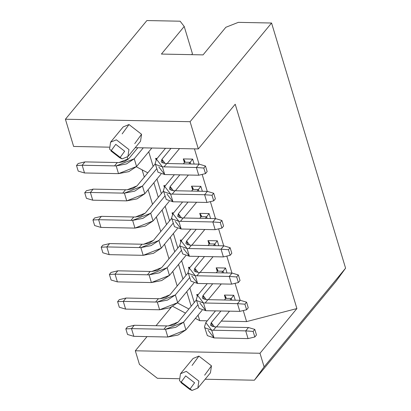 <?xml version="1.0" encoding="UTF-8"?>
<svg xmlns="http://www.w3.org/2000/svg" width="411" height="411" viewBox="0 0 411 411"><rect width="100%" height="100%" fill="white"/><g stroke="black" fill="none" stroke-linecap="round" stroke-linejoin="round"><path stroke-width="0.62" d="M192.43 53.692L191.634 54.658L192.43 53.692L184.21 26.463L161.42 54.062L203.055 54.884L225.839 27.285L238.329 22.358L225.839 27.285L203.055 54.884L161.42 54.062L184.21 26.463L192.43 53.692M180.131 21.208L184.21 26.463L180.131 21.208L146.891 20.55L65.411 119.231L190.088 121.697L198.313 148.931L235.21 104.235L296.901 308.563L259.999 353.255L264.109 366.869L254.378 380.211L335.859 281.53L345.589 268.188L264.109 366.869L345.589 268.188L271.568 23.016L190.088 121.697L271.568 23.016L238.329 22.358L271.568 23.016L345.589 268.188L335.859 281.53L254.378 380.211L205.135 379.235L254.378 380.211L264.109 366.869L259.999 353.255L296.901 308.563L235.21 104.235L198.313 148.931L135.224 147.683L198.313 148.931L190.088 121.697L65.411 119.231L146.891 20.55L180.131 21.208M157.382 378.29L139.432 364.403L135.322 350.788L147.035 336.599L135.322 350.788L259.999 353.255L135.322 350.788L139.432 364.403L157.382 378.29L179.057 378.721L157.382 378.29M177.454 302.922L188.911 308.995L177.454 302.922M191.172 306.257L186.764 291.656L191.172 306.257M182.952 279.028L178.544 264.427L182.952 279.028M174.732 251.799L170.324 237.198L174.732 251.799M166.506 224.57L162.098 209.97L166.506 224.57M158.286 197.342L153.878 182.741L158.286 197.342M147.806 172.851L136.349 166.779L147.806 172.851M142.108 169.83L144.302 177.095L142.108 169.83M148.114 189.723L152.522 204.324L148.114 189.723M156.334 216.951L160.742 231.552L156.334 216.951M164.559 244.18L168.967 258.781L164.559 244.18M172.779 271.409L177.187 286.01L172.779 271.409M109.146 147.164L73.631 146.46L65.411 119.231L73.631 146.46L109.146 147.164M156.036 325.702L171.341 307.166L156.036 325.702M127.965 159.514L127.282 157.243L127.965 159.514M172.831 306.416L185.5 313.131L172.831 306.416M195.405 318.381L199.731 320.672L198.066 315.155L199.731 320.672L195.405 318.381M194.254 302.527L189.846 287.926L194.254 302.527M186.029 275.298L181.626 260.697L186.029 275.298M177.809 248.069L173.401 233.469L177.809 248.069M169.589 220.841L165.181 206.24L169.589 220.841M161.369 193.607L156.961 179.011L161.369 193.607M153.149 166.378L148.741 151.782L153.149 166.378M194.439 148.854L199.058 164.153L194.439 148.854M202.155 174.408L207.278 191.382L202.155 174.408M210.375 201.637L215.498 218.611L210.375 201.637M218.595 228.865L223.723 245.84L218.595 228.865M226.815 256.094L231.943 273.068L226.815 256.094M235.035 283.323L240.163 300.297L235.035 283.323M243.261 310.552L246.595 321.597L296.901 308.563L246.595 321.597L221.293 321.099L246.595 321.597L243.261 310.552M207.283 320.821L199.731 320.672L207.283 320.821M122.159 133.888L128.982 124.538L141.559 134.274L134.741 143.624M192.071 365.446L198.893 356.096L211.47 365.826L204.652 375.176M119.853 157.85L124.677 151.233L115.774 144.343L110.949 150.96L119.853 157.85L122.134 158.893L109.552 149.162L110.574 142.191L116.37 139.812L128.951 149.547L127.929 156.519L122.134 158.893L119.853 157.85M189.764 389.402L194.588 382.785L185.685 375.895L180.855 382.513L189.764 389.402L192.045 390.45L179.463 380.72L180.486 373.743L186.281 371.369L198.862 381.1L197.84 388.071L192.045 390.45L189.764 389.402M127.929 156.519L140.536 141.245L141.559 134.274L128.982 124.538L123.182 126.917L110.574 142.191M197.84 388.071L210.447 372.803L211.47 365.826L198.893 356.096L193.093 358.474L180.486 373.743M197.157 295.946L196.725 294.517L198.266 294.548L196.725 294.517L197.157 295.946M233.751 295.252L235.246 300.205L233.751 295.252L231.28 298.463L231.789 300.133L231.28 298.463L233.751 295.252L224.406 295.067L233.751 295.252M226.035 297.888L225.937 297.096L224.406 295.067L225.516 298.735L224.406 295.067L225.834 298.355L231.28 298.463L229.929 300.097L231.28 298.463L225.834 298.355L224.483 299.989L225.834 298.355M156.052 159.797L155.62 158.374L157.166 158.405L155.62 158.374L156.052 159.797M164.693 186.476L163.84 185.602L164.272 187.026L163.84 185.602L165.386 185.633L163.84 185.602L164.683 186.481M172.492 214.254L172.06 212.831L173.606 212.862L172.06 212.831L172.492 214.254M181.133 240.933L180.285 240.06L180.712 241.488L180.28 240.06L181.826 240.091L180.28 240.06L181.128 240.938M188.932 268.717L188.505 267.289L190.046 267.32L188.505 267.289L188.932 268.717M225.531 268.023L227.021 272.971L225.531 268.023L223.06 271.234L223.563 272.904L223.06 271.229L225.531 268.023L216.186 267.838L225.531 268.023M217.815 270.659L217.717 269.868L216.186 267.838L217.296 271.507L216.186 267.838L217.609 271.126L223.06 271.229L221.709 272.868L223.06 271.229L217.609 271.126L216.258 272.76L217.609 271.126M217.306 240.795L218.801 245.742L217.306 240.795L214.84 244L215.343 245.675L214.84 244L217.311 240.795L207.966 240.61L217.306 240.795M209.595 243.43L209.497 242.639L207.966 240.61L209.071 244.278L207.966 240.61L209.389 243.893L214.84 244L213.489 245.639L214.84 244L209.389 243.893L208.038 245.531L209.389 243.893M209.086 213.566L210.581 218.513L209.086 213.566L206.62 216.772L207.123 218.447L206.62 216.772L209.086 213.566L199.741 213.381L209.086 213.566M201.369 216.201L201.272 215.41L199.746 213.381L200.851 217.049L199.741 213.381L201.169 216.664L206.62 216.772L205.269 218.411L206.62 216.772L201.169 216.664L199.818 218.303L201.169 216.664M200.866 186.337L202.361 191.285L200.866 186.337L198.395 189.543L198.903 191.218L198.395 189.543L200.866 186.337L191.521 186.152L200.866 186.337M193.149 188.973L193.052 188.181L191.521 186.147L192.631 189.82L191.521 186.152L192.949 189.435L198.395 189.543L197.044 191.182L198.395 189.543L192.949 189.435L191.598 191.074L192.949 189.435M192.646 159.103L194.141 164.056L192.646 159.103L190.175 162.314L190.683 163.989L190.175 162.314L192.646 159.108L183.301 158.918L192.646 159.103M184.929 161.744L184.832 160.953L183.301 158.918L184.411 162.592L183.301 158.918L184.729 162.206L190.175 162.314L188.824 163.953L190.175 162.314L184.729 162.206L183.378 163.845L184.729 162.206M197.573 295.391L196.725 294.517M196.725 294.523L197.568 295.401M156.468 159.242L155.62 158.374L156.463 159.252M172.913 213.705L172.06 212.831L172.903 213.71M189.353 268.162L188.505 267.289L189.348 268.172M220.933 310.993L211.259 322.712L212.425 326.565L211.259 322.707L220.933 310.993M216.505 326.899L229.497 311.163L216.505 326.899M215.482 310.886L205.813 322.604L211.716 330.208L213.35 330.238L216.114 326.889L214.48 326.858L211.259 322.712L210.535 325.029L210.828 325.589L214.48 326.858L216.114 326.889L213.35 330.238L211.716 330.208L205.022 327.88L204.488 326.858L205.813 322.604L215.482 310.886M204.488 326.858L207.35 335.602L214.044 337.924L215.683 337.96L214.044 337.924L208.141 330.321M178.127 322.054L196.366 299.963L178.127 322.054L168.274 325.944L166.635 325.913L163.871 329.262L165.505 329.293L183.578 322.162L185.911 329.879L167.837 337.01L166.203 336.979L167.837 337.01L178.097 335.022L185.911 329.879L202.166 310.192L185.911 329.879L183.578 322.162L197.85 304.88L183.578 322.162L175.764 327.305L165.505 329.293L167.837 337.01L165.505 329.293L131.505 328.62L133.832 336.337L166.203 336.979L133.832 336.337L131.505 328.62L163.871 329.262L166.635 325.913L168.274 325.944L173.868 324.86L178.127 322.054M128.802 158.677L137.839 147.734L128.802 158.677L118.943 162.566L117.31 162.535L114.546 165.885L116.179 165.916L134.253 158.785L136.58 166.506L118.512 173.637L116.878 173.601L118.512 173.637L128.771 171.644L136.58 166.506L151.854 148.011L136.58 166.506L134.253 158.785L143.29 147.842L134.253 158.785L126.439 163.927L116.179 165.916L118.512 173.637L116.179 165.916L82.179 165.243L84.507 172.964L116.878 173.601L84.507 172.964L82.179 165.243L114.546 165.885L117.31 162.535L118.943 162.566L124.543 161.482L128.802 158.677M170.971 148.386L161.934 159.334L163.1 163.188L161.934 159.334L170.971 148.386M167.179 163.521L179.535 148.556L167.179 163.521M165.525 148.279L156.483 159.227L162.391 166.83L164.025 166.866L166.789 163.516L165.155 163.48L161.934 159.334L161.21 161.657L161.502 162.211L165.155 163.48L166.789 163.516L164.025 166.866L162.391 166.83L155.692 164.508L155.158 163.48L156.483 159.227L165.525 148.279M155.158 163.48L158.024 172.224L164.719 174.552L166.352 174.583L164.719 174.552L158.816 166.943M137.022 185.906L155.26 163.819L137.022 185.906L127.169 189.8L125.53 189.764L122.766 193.113L124.399 193.144L142.473 186.013L144.806 193.735L126.732 200.866L125.098 200.835L126.732 200.866L136.991 198.873L144.806 193.735L161.061 174.048L144.806 193.735L142.473 186.013L156.745 168.731L142.473 186.013L134.659 191.156L124.399 193.144L126.732 200.866L124.399 193.144L90.399 192.471L92.727 200.193L125.098 200.835L92.727 200.193L90.399 192.471L122.766 193.113L125.53 189.764L127.169 189.8L132.763 188.711L137.022 185.906M169.281 201.277L153.026 220.964L134.952 228.095L133.318 228.064L134.952 228.095L145.211 226.107L153.026 220.964L169.281 201.277M164.965 195.96L150.693 213.242L153.026 220.964L150.693 213.242L164.965 195.96M163.48 191.048L145.247 213.139L135.389 217.029L133.755 216.993L130.986 220.342L132.625 220.378L150.693 213.242L142.879 218.385L132.625 220.378L134.952 228.095L132.625 220.378L130.986 220.342L98.619 219.705L100.952 227.422L133.318 228.064L100.952 227.422L98.619 219.705L130.986 220.342L133.755 216.993L135.389 217.029L140.983 215.939L145.247 213.139L163.48 191.048M158.918 240.471L151.104 245.614L140.845 247.607L139.211 247.571L141.975 244.221L109.603 243.584L143.609 244.257L149.203 243.168L153.467 240.368L171.706 218.277L153.467 240.368L143.609 244.257L141.975 244.221L139.211 247.571L140.845 247.607L158.913 240.476L161.246 248.193L143.172 255.323L141.538 255.293L143.172 255.323L153.431 253.335L161.246 248.193L177.501 228.506L161.246 248.193L158.913 240.471M173.185 223.188L158.913 240.476L173.185 223.188M179.926 245.506L161.687 267.597L151.829 271.486L150.195 271.455L147.431 274.8L149.065 274.836L167.138 267.705L181.405 250.417L167.138 267.705L169.466 275.421L151.397 282.552L149.758 282.521L151.397 282.552L149.065 274.836L147.431 274.8L150.195 271.455L151.829 271.486L157.423 270.402L161.687 267.597L179.926 245.506M185.721 255.734L169.466 275.421L185.721 255.734M169.907 294.826L188.146 272.734L169.907 294.826L160.049 298.715L158.415 298.684L155.651 302.034L157.285 302.064L175.358 294.934L177.686 302.65L159.617 309.781L157.983 309.75L159.617 309.781L169.877 307.793L177.686 302.65L193.941 282.963L177.686 302.65L175.358 294.934L189.63 277.646L175.358 294.934L167.544 300.071L157.285 302.064L159.617 309.781L157.285 302.064L123.285 301.391L125.612 309.108L157.983 309.75L125.612 309.108L123.285 301.391L155.651 302.034L158.415 298.684L160.049 298.715L165.648 297.631L169.907 294.826M212.713 283.765L203.039 295.478L204.205 299.336L203.039 295.478L212.713 283.765M208.285 299.67L221.272 283.934L208.285 299.67M207.262 283.657L197.588 295.37L203.496 302.979L205.13 303.01L207.894 299.66L206.26 299.629L203.039 295.478L202.315 297.8L202.608 298.36L206.26 299.629L207.894 299.66L205.13 303.01L203.496 302.979L196.797 300.652L196.263 299.629L197.588 295.37L207.262 283.657M196.263 299.629L199.13 308.368L205.824 310.695L207.457 310.731L205.824 310.695L199.921 303.092M204.488 256.536L194.819 268.249L195.98 272.108L194.819 268.249L204.488 256.536M200.065 272.442L213.052 256.705L200.065 272.442M199.042 256.428L189.368 268.142L195.271 275.75L196.91 275.781L199.674 272.431L198.04 272.401L194.819 268.249L194.095 270.572L194.388 271.132L198.04 272.401L199.674 272.431L196.91 275.781L195.271 275.75L188.577 273.423L188.043 272.401L189.368 268.142L199.042 256.428M188.043 272.401L190.91 281.139L197.604 283.467L199.237 283.498L197.604 283.467L191.701 275.863M196.268 229.307L186.599 241.021L187.76 244.879L186.599 241.021L196.268 229.307M191.845 245.208L204.832 229.477L191.845 245.208M190.822 229.199L181.148 240.913L187.051 248.521L188.685 248.552L191.454 245.203L189.815 245.172L186.599 241.021L185.875 243.343L186.168 243.903L189.815 245.172L191.454 245.203L188.685 248.552L187.051 248.521L180.357 246.194L179.823 245.172L181.148 240.913L190.822 229.199M179.823 245.172L182.69 253.911L189.384 256.238L191.017 256.269L189.384 256.238L183.481 248.634M188.048 202.078L178.374 213.792L179.54 217.65L178.374 213.792L188.048 202.078M183.619 217.979L196.612 202.248L183.619 217.979M182.597 201.971L172.928 213.684L178.831 221.293L180.465 221.324L183.229 217.974L181.595 217.943L178.374 213.792L177.655 216.114L177.942 216.674L181.595 217.943L183.229 217.974L180.465 221.324L178.831 221.293L172.137 218.965L171.603 217.943L172.928 213.684L182.597 201.971M171.603 217.943L174.464 226.682L181.164 229.009L182.797 229.04L181.164 229.009L175.256 221.406M179.828 174.85L170.154 186.563L171.32 190.421L170.154 186.563L179.828 174.85M175.399 190.75L188.392 175.019L175.399 190.75M174.377 174.742L164.708 186.455L170.611 194.059L172.245 194.095L175.009 190.745L173.375 190.709L170.154 186.563L169.435 188.885L169.722 189.445L173.375 190.709L175.009 190.745L172.245 194.095L170.611 194.059L163.917 191.737L163.383 190.714L164.708 186.455L174.377 174.742M163.383 190.714L166.244 199.453L172.939 201.78L174.577 201.811L172.939 201.78L167.036 194.172M214.044 337.924L211.716 330.208L214.044 337.924M215.683 337.96L248.049 338.597L245.716 330.881L213.35 330.238L245.716 330.881L248.485 327.531L216.114 326.889L248.485 327.531L245.716 330.881L248.049 338.597L215.683 337.96M134.269 325.271L166.635 325.913L134.269 325.271L131.505 328.62L125.843 328.892L127.523 334.467L133.832 336.337L127.523 334.467L125.843 328.892L131.505 328.62L134.269 325.271L127.502 326.884L134.269 325.271M84.943 161.893L117.31 162.535L84.943 161.893L82.179 165.243L76.513 165.515L78.198 171.094L84.507 172.964L78.198 171.094L76.513 165.515L82.179 165.243L84.943 161.893L78.172 163.506L84.943 161.893M164.719 174.552L162.391 166.83L164.719 174.552M166.352 174.583L198.724 175.225L196.391 167.503L164.025 166.866L196.391 167.503L199.155 164.153L166.789 163.516L199.155 164.153L196.391 167.503L198.724 175.225L166.352 174.583M93.163 189.127L125.53 189.764L93.163 189.127L90.399 192.471L84.738 192.749L86.418 198.323L92.727 200.193L86.418 198.323L84.738 192.749L90.399 192.471L93.163 189.127L86.397 190.735L93.163 189.127M101.383 216.356L133.755 216.993L101.383 216.356L98.619 219.705L92.958 219.977L94.638 225.552L100.952 227.422L94.638 225.552L92.958 219.977L98.619 219.705L101.383 216.356L94.617 217.969L101.383 216.356M140.845 247.607L143.172 255.323L140.845 247.607M139.211 247.571L106.839 246.934L109.172 254.65L141.538 255.293L109.172 254.65L106.839 246.934L139.211 247.571M109.603 243.584L106.839 246.934L101.178 247.206L102.863 252.78L109.172 254.65L102.863 252.78L101.178 247.206L106.839 246.934L109.603 243.584L102.837 245.197L109.603 243.584M117.829 270.813L150.195 271.455L117.829 270.813L115.059 274.163L147.431 274.8L115.059 274.163L117.392 281.879L149.758 282.521L117.392 281.879L115.059 274.163L117.829 270.813L111.057 272.426L117.829 270.813M167.138 267.7L159.324 272.842L149.065 274.836L151.397 282.552L161.651 280.564L169.466 275.421L167.138 267.705M126.049 298.042L158.415 298.684L126.049 298.042L123.285 301.391L117.618 301.664L119.303 307.238L125.612 309.108L119.303 307.238L117.618 301.664L123.285 301.391L126.049 298.042L119.277 299.655L126.049 298.042M205.824 310.695L203.496 302.979L205.824 310.695M207.457 310.731L239.829 311.368L237.496 303.652L205.13 303.01L237.496 303.652L240.26 300.302L207.894 299.66L240.26 300.302L237.496 303.652L239.829 311.368L207.457 310.731M197.604 283.467L195.271 275.75L197.604 283.467M199.237 283.498L231.609 284.14L229.276 276.423L196.91 275.781L229.276 276.423L232.04 273.074L199.674 272.431L232.04 273.074L229.276 276.423L231.609 284.14L199.237 283.498M189.384 256.238L187.051 248.521L189.384 256.238M191.017 256.269L223.384 256.911L221.056 249.194L188.685 248.552L221.056 249.194L223.82 245.845L191.454 245.203L223.82 245.845L221.056 249.194L223.384 256.911L191.017 256.269M181.164 229.009L178.831 221.293L181.164 229.009M182.797 229.04L215.164 229.682L212.836 221.961L180.465 221.324L212.836 221.961L215.6 218.616L183.229 217.974L215.6 218.616L212.836 221.961L215.164 229.682L182.797 229.04M172.939 201.78L170.611 194.059L172.939 201.78M174.577 201.811L206.944 202.453L204.611 194.732L172.245 194.095L204.611 194.732L207.38 191.382L175.009 190.745L207.38 191.382L204.611 194.732L206.944 202.453L174.577 201.811M248.049 338.597L254.815 336.984L253.135 331.41L245.716 330.881L253.135 331.41L254.794 329.401L248.485 327.531L254.794 329.401L256.474 334.975L254.815 336.984L248.049 338.597M127.502 326.884L125.843 328.892L127.502 326.884M78.172 163.506L76.513 165.515L78.172 163.506M198.724 175.225L205.49 173.612L203.81 168.037L196.391 167.503L203.81 168.037L205.469 166.029L199.155 164.153L205.469 166.029L207.149 171.603L205.49 173.612L198.724 175.225M86.397 190.735L84.738 192.749L86.397 190.735M94.617 217.969L92.958 219.977L94.617 217.969M102.837 245.197L101.178 247.206L102.837 245.197M111.057 272.426L109.398 274.435L115.059 274.163L109.398 274.435L111.083 280.009L117.392 281.879L111.083 280.009L109.398 274.435L111.057 272.426M119.277 299.655L117.618 301.664L119.277 299.655M239.829 311.368L246.595 309.755L244.915 304.181L237.496 303.652L244.915 304.181L246.574 302.172L240.26 300.302L246.574 302.172L248.254 307.747L246.595 309.755L239.829 311.368M231.609 284.14L238.375 282.527L236.69 276.952L229.276 276.423L236.69 276.952L238.349 274.944L232.04 273.074L238.349 274.944L240.034 280.518L238.375 282.527L231.609 284.14M223.384 256.911L230.155 255.298L228.47 249.724L221.056 249.194L228.47 249.724L230.129 247.715L223.82 245.845L230.129 247.715L231.814 253.289L230.155 255.298L223.384 256.911M215.164 229.682L221.935 228.069L220.25 222.495L212.836 221.961L220.25 222.495L221.909 220.486L215.6 218.616L221.909 220.486L223.594 226.06L221.935 228.069L215.164 229.682M206.944 202.453L213.71 200.84L212.03 195.266L204.611 194.732L212.03 195.266L213.689 193.257L207.38 191.382L213.689 193.257L215.369 198.832L213.71 200.84L206.944 202.453M254.815 336.984L256.474 334.975L254.794 329.401L253.135 331.41L254.815 336.984M205.49 173.612L207.149 171.603L205.469 166.029L203.81 168.037L205.49 173.612M246.595 309.755L248.254 307.747L246.574 302.172L244.915 304.181L246.595 309.755M238.375 282.527L240.034 280.518L238.349 274.944L236.69 276.952L238.375 282.527M230.155 255.298L231.814 253.289L230.129 247.715L228.47 249.724L230.155 255.298M221.935 228.069L223.594 226.06L221.909 220.486L220.25 222.495L221.935 228.069M213.71 200.84L215.369 198.832L213.689 193.257L212.03 195.266L213.71 200.84"/></g></svg>
